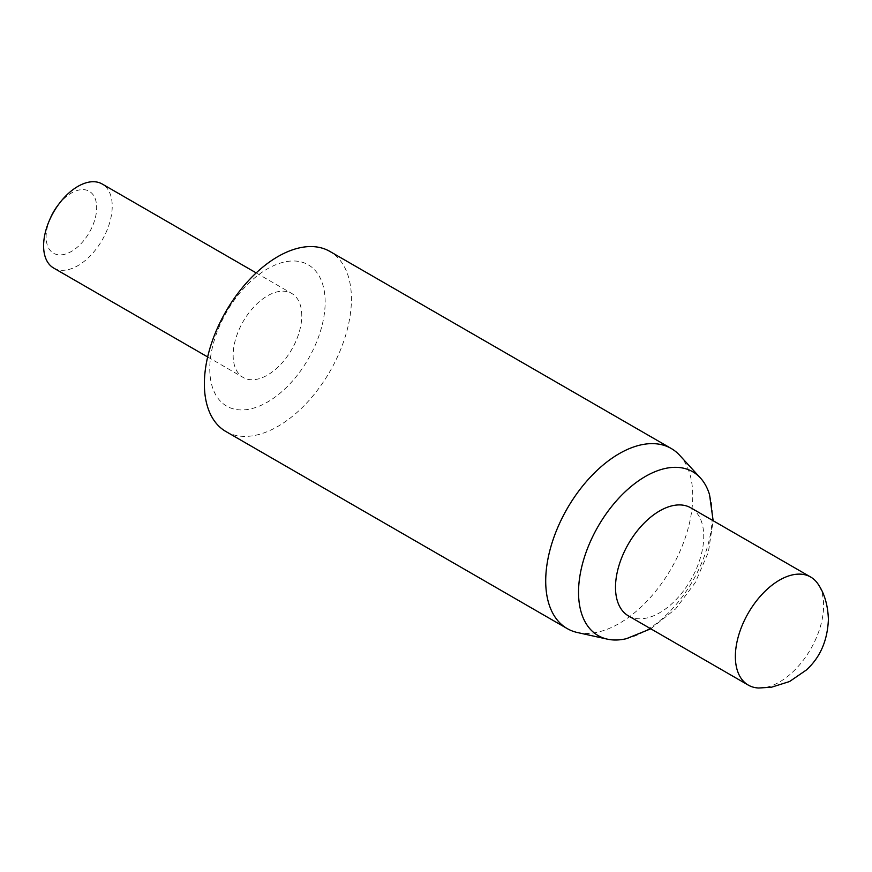<?xml version="1.0" encoding="UTF-8"?>
<svg xmlns="http://www.w3.org/2000/svg" width="872" height="872" viewBox="0 0 872 872"><rect width="100%" height="100%" fill="white"/><g stroke="black" fill="none" stroke-linecap="round" stroke-linejoin="round"><path stroke-width="0.65" stroke-dasharray="4.36 3.27" d="M50.227 218.501A35.763 20.645 120 0 0 46.107 236.857A35.763 20.645 120 0 0 71.395 251.452A35.763 20.645 120 0 0 96.672 207.656A35.763 20.645 120 0 0 83.418 189.627A35.763 20.645 120 0 0 57.552 205.803M53.65 268.042A48.527 28.013 120 0 0 91.048 255.049A48.527 28.013 120 0 0 112.226 206.206A48.527 28.013 120 0 0 102.177 183.992M301.777 315.653A48.527 28.013 120 0 0 291.728 293.439A48.527 28.013 120 0 0 254.341 306.432A48.527 28.013 120 0 0 233.151 355.275A48.527 28.013 120 0 0 243.201 377.489A48.527 28.013 120 0 0 280.599 364.485A48.527 28.013 120 0 0 301.777 315.653M325.158 302.148A81.587 47.11 120 0 0 267.464 268.838A81.587 47.11 120 0 0 209.77 368.769A81.587 47.11 120 0 0 267.464 402.079A81.587 47.11 120 0 0 325.158 302.148M225.913 431.531A103.986 60.037 120 0 0 306.039 403.682A103.986 60.037 120 0 0 351.427 299.031A103.986 60.037 120 0 0 329.889 251.43M577.417 632.527A103.986 60.037 120 0 0 653.379 594.028A103.986 60.037 120 0 0 692.76 496.103A103.986 60.037 120 0 0 679.713 455.348M626.39 638.686A94.579 54.609 120 0 0 712.293 515.058A94.579 54.609 120 0 0 709.536 494.686M628.429 615.894A62.392 36.024 120 0 0 676.509 599.184A62.392 36.024 120 0 0 703.737 536.4A62.392 36.024 120 0 0 690.82 507.831M758.727 688.008A62.392 36.024 120 0 0 823.604 605.593A62.392 36.024 120 0 0 818.416 584.622M256.183 272.903L291.728 293.439M650.763 628.799L675.593 608.928L695.322 582.474L708.369 552.161L713.154 520.726M207.656 356.953L243.201 377.489"/><path stroke-width="1.31" d="M256.183 272.903L102.177 183.992A48.527 28.013 120 0 0 59.133 203.699L57.552 205.803A35.763 20.645 120 0 0 50.227 218.501L49.192 220.921A48.527 28.013 120 0 0 43.6 245.828A48.527 28.013 120 0 0 53.65 268.042L207.656 356.953M59.133 203.699A48.527 28.013 120 0 0 49.192 220.921M713.154 520.726L709.536 494.686A94.579 54.609 120 0 0 700.434 477.987L679.713 455.348A103.986 60.037 120 0 0 671.222 448.491L329.889 251.43A103.986 60.037 120 0 0 249.763 279.291A103.986 60.037 120 0 0 204.375 383.931A103.986 60.037 120 0 0 225.913 431.531L567.236 628.603A103.986 60.037 120 0 0 577.417 632.527L607.381 639.154A94.579 54.609 120 0 0 626.39 638.686L650.763 628.799M671.222 448.491A103.986 60.037 120 0 0 591.096 476.352A103.986 60.037 120 0 0 545.709 581.003A103.986 60.037 120 0 0 567.236 628.603M700.434 477.987A94.579 54.609 120 0 0 625.497 491.448A94.579 54.609 120 0 0 578.539 592.284A94.579 54.609 120 0 0 607.381 639.154M810.677 577.035L690.82 507.831A62.392 36.024 120 0 0 642.74 524.552A62.392 36.024 120 0 0 615.501 587.336A62.392 36.024 120 0 0 628.429 615.894L748.285 685.098A62.392 36.024 120 0 0 758.727 688.008L771.426 687.234L789.531 681.544L806.186 670.132C820.105 657.608 827.506 640.713 828.4 619.447C827.899 605.408 824.574 593.799 818.416 584.622A62.392 36.024 120 0 0 810.677 577.035A62.392 36.024 120 0 0 762.597 593.756A62.392 36.024 120 0 0 735.369 656.54A62.392 36.024 120 0 0 748.285 685.098"/></g></svg>
